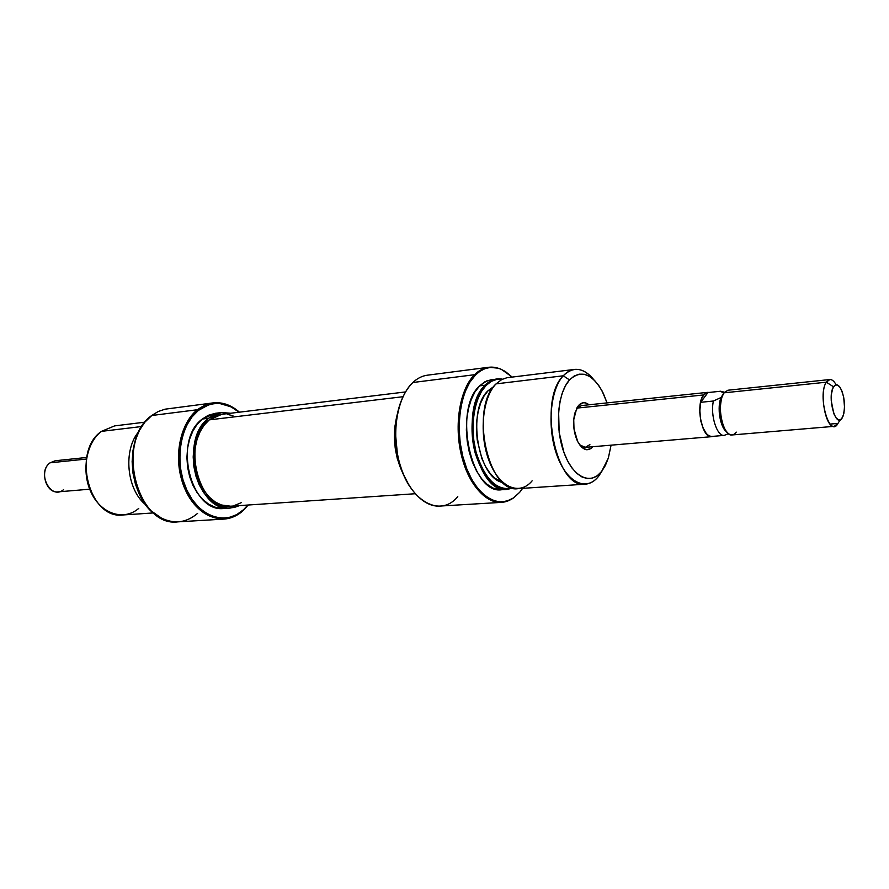<?xml version="1.0" encoding="UTF-8"?>
<svg xmlns="http://www.w3.org/2000/svg" width="889" height="889" viewBox="0 0 889 889"><rect width="100%" height="100%" fill="white"/><g stroke="black" fill="none" stroke-linecap="round" stroke-linejoin="round"><path stroke-width="1.33" d="M577.028 408.095L578.517 405.54C581.75 402.05 585.251 401.806 589.018 404.784L585.118 402.817L582.784 402.828L578.517 405.54L576.75 408.14L573.738 419.697L573.994 428.954L577.694 441.622L581.795 447.311L586.473 449.734L590.996 448.578L592.985 446.7C587.651 452.112 582.462 450.223 577.417 441.033C573.516 432.043 572.649 422.775 574.805 413.218L578.517 405.54L576.305 409.029L581.373 405.584L707.466 392.371M579.695 444.911L585.318 447.345L579.695 444.911M457.768 496.595C438.533 520.243 404.317 497.607 397.283 452.834L395.638 435.299C395.794 411.585 401.517 393.994 412.829 382.514L474.559 374.714C458.991 389.871 453.39 428.943 462.836 460.546C472.103 492.295 493.784 509.13 510.486 499.729L501.407 502.374C484.894 503.518 467.125 482.349 460.724 452.212C454.223 422.142 460.458 388.571 474.559 374.714C478.915 370.413 483.638 367.924 488.728 367.257L498.062 368.179C489.617 365.579 481.782 367.757 474.559 374.714L412.829 382.514C398.294 396.05 391.749 428.587 398.239 457.668C404.639 486.805 422.731 507.252 439.688 506.085L501.407 502.374M401.239 400.861C397.261 411.029 395.327 422.564 395.461 435.454L397.072 452.712C399.361 465.469 403.428 476.493 409.273 485.783L402.895 473.304L398.961 461.413L396.45 448.656L395.461 435.566L396.038 422.686L398.15 410.574L401.239 400.85M485.138 385.193L486.116 385.415C491.028 380.503 496.418 378.458 502.263 379.27L497.095 379.303L491.384 381.325L486.116 385.415L485.138 385.193L486.694 383.726L491.639 380.47L496.907 378.947L502.429 379.192C496.173 377.958 490.406 379.959 485.138 385.193L479.638 385.848L485.138 385.193C472.87 397.461 468.314 428.109 475.348 453.557C484.427 480.782 496.884 492.295 512.72 488.083L507.263 489.361C476.982 494.773 458.302 408.929 485.138 385.193M522.643 488.339L519.687 492.284L513.62 497.862C497.195 509.653 474.626 494.462 464.569 462.58C454.312 430.854 459.635 390.393 475.526 374.936L474.559 374.714L475.526 374.936L480.071 371.191L484.905 368.691L489.939 367.479L495.084 367.557L500.229 368.891L505.285 371.458L512.131 377.069L501.574 369.446C492.25 365.423 483.572 367.257 475.526 374.936L469.792 382.292L465.091 391.793L461.658 403.084L459.635 415.719L459.135 429.154L460.191 442.822L462.736 456.157L466.681 468.581L471.826 479.571L477.96 488.706L484.816 495.618L492.095 500.063L499.496 501.929L506.741 501.185L513.553 497.907L519.687 492.284L522.643 488.339M563.259 375.791L569.516 379.925C580.75 369.602 591.563 373.191 601.953 390.693L607.087 402.895L603.198 393.127L599.108 386.004L594.485 380.348L589.485 376.38L584.284 374.28L579.095 374.169L574.105 376.058L569.516 379.925L563.259 375.791C566.704 372.047 570.46 369.913 574.527 369.413C581.262 368.779 587.64 372.158 593.663 379.547C583.284 367.401 573.149 366.157 563.259 375.791L496.084 383.87L563.259 375.791C550.069 389.849 546.891 427.976 556.992 455.357C566.904 482.971 586.662 491.906 598.675 476.182L602.264 470.614L598.675 476.182C594.752 481.116 590.296 483.783 585.295 484.172C556.236 489.65 537.601 400.206 563.259 375.791M601.664 471.403L598.675 476.182L601.664 471.403L597.308 475.682L592.463 478.115L587.307 478.56L582.028 476.993L576.85 473.426L571.971 467.981L567.582 460.846L563.893 452.301L559.17 432.387L558.614 411.474L559.937 401.739L562.27 393.005L565.515 385.648L569.516 379.925C557.592 392.782 554.769 427.398 563.893 452.301C572.849 477.404 590.729 485.683 601.664 471.403L608.287 458.213L611.087 445.167L608.332 458.091L605.387 465.458L601.664 471.403M488.65 367.268L427.409 375.191C422.186 375.869 417.319 378.314 412.829 382.514M496.84 378.947L487.016 380.77L479.638 385.848C452.723 409.54 471.414 495.129 501.763 489.728L507.263 489.361M488.094 390.704L491.25 390.338L488.094 390.704C466.625 409.873 477.882 478.571 502.907 482.527L494.84 478.204L489.928 473.137L485.538 466.481L481.86 458.502L477.215 439.899L476.46 430.043L476.804 420.341L478.215 411.218L480.649 403.028L483.994 396.105L488.094 390.704L493.828 386.493L488.094 390.704M574.527 369.413L506.897 377.736L501.696 379.559L496.084 383.87C469.403 407.707 488.083 494.051 518.198 488.639L585.295 484.172M589.896 444.633L585.284 447.356M512.542 488.039L505.563 488.917L499.574 487.316L493.684 483.627L488.161 477.96L483.216 470.503L479.071 461.547L475.904 451.456L473.848 440.644L473.004 429.554L473.381 418.652L474.993 408.395L477.737 399.205L481.494 391.449L486.116 385.415C474.093 397.472 469.492 427.331 476.16 452.457C484.783 479.393 496.907 491.25 512.542 488.039M491.473 379.614L484.961 381.748L479.638 385.848L474.97 391.905L471.17 399.694L468.392 408.929L466.769 419.219L466.369 430.154L467.225 441.277L469.292 452.134L472.481 462.258L476.671 471.237L481.649 478.727L487.228 484.416L493.162 488.105L501.963 489.717M397.55 413.185C391.982 434.288 393.916 454.679 403.339 474.37L397.261 458.468L395.194 447.978L394.383 437.21L394.86 426.609L397.55 413.174M532.122 480.838C519.554 496.129 499.174 487.55 489.106 460.902C478.827 434.477 482.349 397.594 496.084 383.87M405.495 391.938L221.817 414.318L209.271 419.864L402.984 396.716L209.271 419.864L204.259 425.053L200.125 431.643L197.047 439.399L195.147 448.012L194.513 457.135L195.18 466.381L197.125 475.371L200.247 483.749L204.437 491.161L209.504 497.307L215.227 501.974L221.383 504.985L230.651 506.208M232.962 415.763L227.317 414.341M221.861 414.318L214.938 416.285L209.271 419.864C180.667 440.366 198.414 511.086 230.44 506.219L415.119 493.739M233.985 505.697L241.197 502.707M243.264 510.453L248.198 505.019L243.264 510.453C237.485 515.72 231.018 518.598 223.861 519.098C203.637 518.398 189.279 504.263 180.811 476.66C174.433 451.012 181.823 422.086 197.414 409.729C178.456 424.486 172.633 463.358 185.779 490.828C198.636 518.531 225.906 526.877 243.264 510.453M197.58 513.398C185.523 523.51 172.477 524.532 158.453 516.476C129.261 500.129 123.538 439.122 149.185 417.674L151.73 415.507L197.414 409.729L198.38 410.418L192.068 416.852L186.834 425.075L182.923 434.765L180.511 445.556L179.7 456.979L180.534 468.57L182.978 479.838L186.934 490.328L192.213 499.585L198.603 507.252L205.815 513.031L213.549 516.72L221.494 518.209L229.34 517.476L236.785 514.587L243.553 509.686L247.853 505.063L243.553 509.686C226.451 525.866 199.592 517.62 186.934 490.328C174 463.258 179.722 424.975 198.38 410.418L197.414 409.729L151.73 415.507C114.903 440.555 137.073 527.777 178.022 521.854L223.861 519.098M138.751 508.386C124.204 520.987 101.868 514.442 91.556 493.373C81.01 472.492 85.889 442.911 101.468 431.365L141.695 426.531L101.468 431.365L114.625 425.887L144.851 422.175L152.086 415.241L148.741 418.008C123.227 439.333 128.916 499.974 157.953 516.231L161.854 518.387M221.439 412.552L215.316 413.307L202.303 419.03L208.548 418.274L221.539 412.54L230.707 413.241L220.783 412.64L214.438 414.563L208.548 418.274L202.303 419.03L197.08 424.397L192.78 431.221L189.557 439.266L187.579 448.178L186.912 457.624L187.601 467.214L189.624 476.526L192.88 485.205L197.236 492.873L202.503 499.24L208.459 504.063L214.871 507.163L224.45 508.419M101.468 431.365C71.387 451.468 89.378 519.809 122.982 514.964L153.453 512.931M145.785 504.852C126.627 489.795 122.849 449.945 138.84 431.554C122.849 449.945 126.627 489.795 145.785 504.852M144.829 422.186L139.495 430.276L135.495 439.811L133.006 450.401L132.139 461.624L132.95 472.992L135.406 484.049L139.384 494.328L144.718 503.407L151.186 510.908L161.887 518.409M212.96 402.906C222.394 401.884 231.207 404.973 239.408 412.174C225.428 400.483 211.426 399.672 197.414 409.729L204.903 405.151L212.96 402.906L165.054 409.184L158.175 411.518L151.73 415.507M198.38 410.418L208.782 404.762L214.338 403.606L219.983 403.584L231.107 406.862L239.074 412.218C225.45 401.261 211.893 400.661 198.38 410.418M215.349 413.296L208.204 415.33L202.303 419.03C172.533 440.222 190.924 513.475 224.239 508.441L230.384 508.03M239.463 505.608L230.507 508.019C197.225 513.064 178.811 439.533 208.548 418.274L203.337 423.653L199.036 430.509L195.824 438.577L193.846 447.534L193.191 457.013L193.88 466.625L195.902 475.982L199.158 484.683L203.514 492.395L208.782 498.785L214.738 503.63L221.139 506.741L227.728 508.03L234.24 507.475L239.463 505.608M703.566 394.949L576.761 408.118L703.566 394.949L707.522 392.36L708.933 392.449L705.21 393.282L702.154 397.383L700.243 404.139L699.787 412.529L700.865 421.23L703.31 428.876L706.733 434.288L710.589 436.632L713.045 436.343L711.678 436.677C701.977 438.688 695.287 404.606 703.566 394.949M728.258 433.732L724.235 435.388L711.567 436.466L708.922 435.81L706.322 433.588L702.932 427.676L700.643 419.564L699.854 410.607L700.699 402.306C697.298 416.174 704.221 437.688 711.567 436.466L724.235 435.388C716.967 436.61 710.078 414.963 713.423 401.017L721.157 397.461L722.446 395.161L720.668 398.739C718.023 408.784 718.934 418.519 723.402 427.909L726.569 431.732C720.079 427.565 716.756 406.606 721.157 397.461L713.423 401.017C710.078 414.963 716.967 436.61 724.235 435.388L728.447 433.654M736.248 432.11C732.736 436.588 729.024 435.721 725.102 429.531C720.101 418.997 719.079 408.095 722.035 396.827L724.024 392.827C715.901 402.55 722.568 436.966 732.114 434.954L834.238 426.331C825.548 428.331 819.025 392.249 826.326 382.203C817.102 395.461 829.659 439.222 837.971 423.408L834.238 426.331M835.393 383.548C832.126 378.714 829.104 378.258 826.326 382.203L833.571 386.815C835.627 383.837 837.883 384.159 840.327 387.782C844.739 396.961 845.628 406.462 843.005 416.285L841.216 419.163L838.749 419.919L836.149 417.997L833.793 413.674L831.248 400.695L831.459 394.06L832.649 388.726L834.649 385.515L837.127 384.87L839.716 386.893L842.016 391.249L843.694 397.25L844.528 407.384L843.85 413.418L842.272 417.808C836.06 429.587 826.737 396.783 833.571 386.815L826.326 382.203L724.024 392.827L826.326 382.203L829.837 379.536C832.026 379.403 834.126 381.159 836.127 384.804M830.048 424.086L837.971 423.408L830.048 424.086M86.689 457.457L55.196 460.758L50.084 462.813L86.422 459.046L50.084 462.813C39.216 470.103 45.795 493.717 58.118 491.861L89.7 489.194M63.575 489.661C50.762 500.74 36.327 472.359 50.084 462.813M840.194 419.808L837.971 423.408M829.837 379.536L727.913 390.227L724.024 392.827M724.502 392.227L720.59 391.238L723.746 393.238L720.59 391.238L707.944 392.56L720.59 391.238M700.699 402.306L707.944 392.56L700.699 402.306L713.423 401.017L700.699 402.306M582.139 447.612L711.644 436.677M720.668 398.739L722.035 396.827M723.402 427.909L725.102 429.531"/></g></svg>
